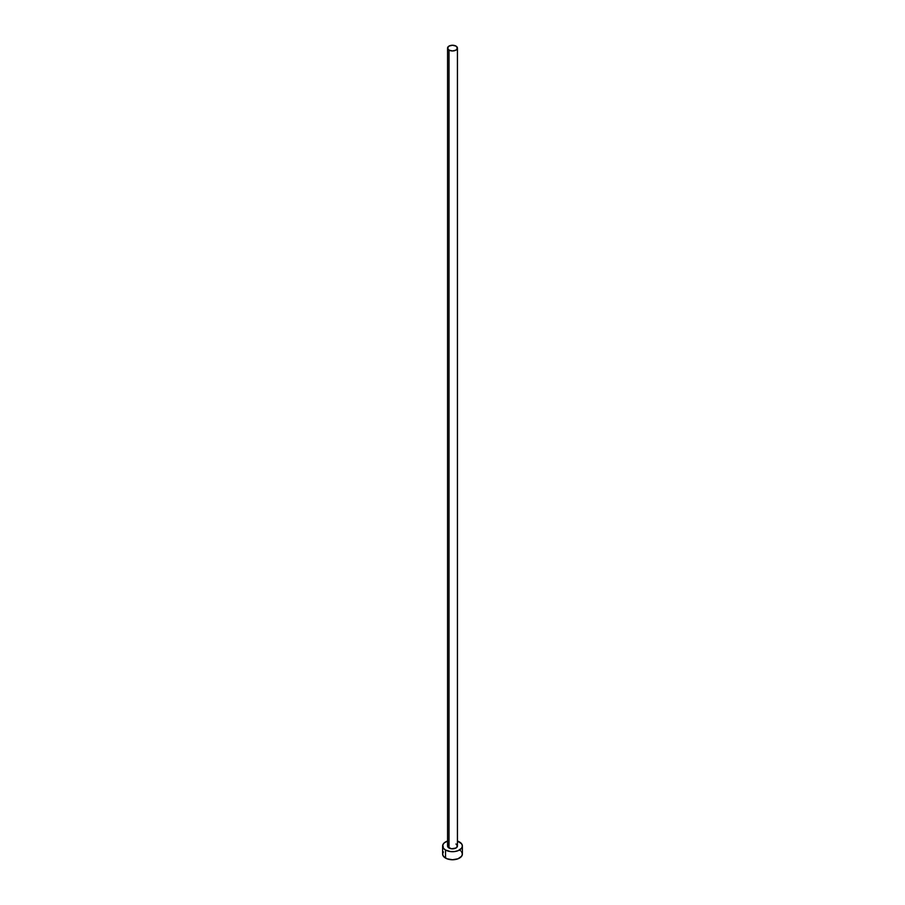 <?xml version="1.0" encoding="UTF-8"?>
<svg xmlns="http://www.w3.org/2000/svg" width="905" height="905" viewBox="0 0 905 905"><rect width="100%" height="100%" fill="white"/><g stroke="black" fill="none" stroke-linecap="round" stroke-linejoin="round"><path stroke-width="1.36" d="M447.568 48.101L449.016 50.114L452.5 50.952L455.984 50.114L457.432 48.101L455.984 46.087L452.5 45.25L449.016 46.087L447.568 48.101L447.568 845.994A4.932 2.851 0 0 0 449.016 848.008L449.016 50.114A4.932 2.851 180 0 1 447.568 48.101A4.932 2.851 180 0 1 450.611 45.465A4.932 2.851 180 0 1 455.984 46.087A4.932 2.851 180 0 1 457.432 48.101A4.932 2.851 180 0 1 454.389 50.737A4.932 2.851 180 0 1 449.016 50.114L449.016 848.008A4.932 2.851 0 0 0 454.389 848.619A4.932 2.851 0 0 0 457.432 845.994L455.984 848.008L451.538 848.788L447.941 847.08L448.394 844.41M443.382 851.865L442.624 854.049A9.876 5.702 0 0 0 445.52 858.076L445.52 850.021L450.577 851.582L454.423 851.582L457.987 850.734L461.618 848.177L462.376 845.994L461.618 843.811L457.432 841.062A9.876 5.702 180 0 1 459.48 841.967A9.876 5.702 180 0 1 462.376 845.994A9.876 5.702 180 0 1 456.278 851.254A9.876 5.702 180 0 1 445.52 850.021L445.52 858.076A9.876 5.702 0 0 0 456.278 859.32A9.876 5.702 0 0 0 462.376 854.049L461.618 851.865M445.52 850.021A9.876 5.702 180 0 1 442.624 845.994A9.876 5.702 180 0 1 447.568 841.062L444.287 842.827L442.817 844.885L443.382 848.177L445.52 850.021M455.984 843.98L457.432 845.994L457.432 48.101M442.624 845.994L442.624 854.049L443.382 856.232L447.013 858.788L452.5 859.75L457.987 858.788L461.618 856.232L462.376 854.049L462.376 845.994M460.713 850.881L459.48 850.021"/></g></svg>
